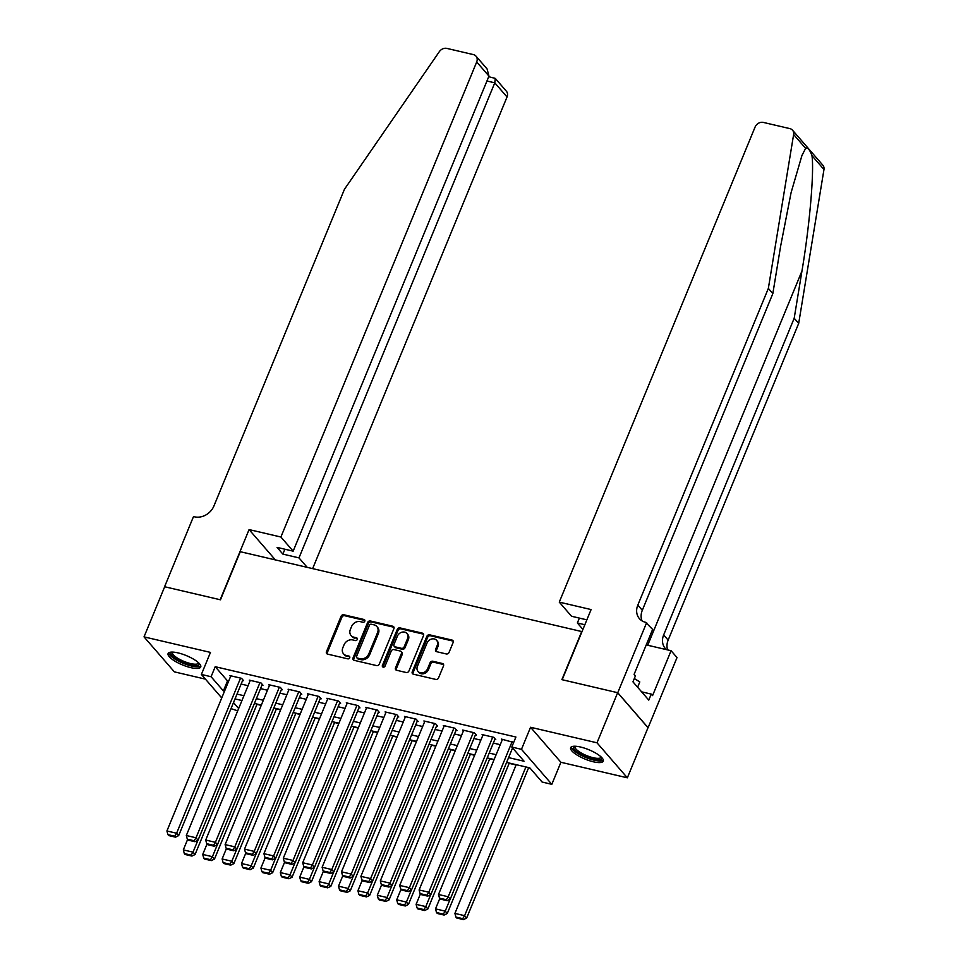 <?xml version="1.0" encoding="UTF-8"?>
<svg xmlns="http://www.w3.org/2000/svg" width="968" height="968" viewBox="0 0 968 968"><rect width="100%" height="100%" fill="white"/><g stroke="black" fill="none" stroke-linecap="round" stroke-linejoin="round"><path stroke-width="1.45" d="M364.791 621.19A1.549 1.295 -40.9 0 0 364.016 619.496L343.785 614.765A2.226 1.851 -40.9 0 0 341.075 616.289L326.47 651.706A2.226 1.851 -40.9 0 0 327.571 654.114L347.802 658.845A1.549 1.295 -40.9 0 0 348.94 656.086L346.314 655.481A7.103 5.917 -40.9 0 1 343.543 653.836A7.103 5.917 -40.9 0 1 342.817 647.761L344.039 644.809A7.103 5.917 -40.9 0 1 352.727 639.933L355.341 640.55A1.549 1.295 -40.9 0 0 356.478 637.791L353.864 637.186A7.103 5.917 -40.9 0 1 351.081 635.54A7.103 5.917 -40.9 0 1 350.356 629.466L351.578 626.514A7.103 5.917 -40.9 0 1 360.265 621.637L362.879 622.255A1.549 1.295 -40.9 0 0 364.791 621.19M364.888 620.452A1.549 1.295 -40.9 0 0 364.839 620.44L344.608 615.708A2.226 1.851 -40.9 0 0 341.898 617.233L327.293 652.65A2.226 1.851 -40.9 0 0 327.208 653.993M349.811 657.054A1.549 1.295 -40.9 0 0 349.75 657.042L346.314 655.481M357.349 638.747A1.549 1.295 -40.9 0 0 357.301 638.735L353.864 637.186M580.558 747.03A17.642 5.046 -157.6 0 0 570.648 747.683A17.642 5.046 -157.6 0 0 593.36 761.792A17.642 5.046 -157.6 0 0 603.27 761.138A17.642 5.046 -157.6 0 0 580.558 747.03M178.027 652.892A17.642 5.046 -157.6 0 0 168.105 653.545A17.642 5.046 -157.6 0 0 190.817 667.642A17.642 5.046 -157.6 0 0 200.739 666.988A17.642 5.046 -157.6 0 0 178.027 652.892M446.321 653.957A2.226 1.851 -40.9 0 0 449.043 652.432L453.133 642.498A2.226 1.851 -40.9 0 0 452.044 640.078L429.574 634.827A2.226 1.851 -40.9 0 0 426.852 636.351L412.259 671.768A2.226 1.851 -40.9 0 0 413.348 674.176L435.818 679.427A2.226 1.851 -40.9 0 0 438.54 677.915L443.489 665.911A2.226 1.851 -40.9 0 0 442.388 663.491L432.769 661.241A2.226 1.851 -40.9 0 0 430.058 662.765L427.602 668.719A5.941 4.949 -40.9 0 1 423.125 672.7A5.941 4.949 -40.9 0 1 418.019 671.417A5.941 4.949 -40.9 0 1 417.414 666.335L427.033 643.018A5.941 4.949 -40.9 0 1 431.51 639.049A5.941 4.949 -40.9 0 1 436.616 640.32A5.941 4.949 -40.9 0 1 437.221 645.402L435.612 649.286A2.226 1.851 -40.9 0 0 436.713 651.706L446.321 653.957M617.657 692.701L648.003 727.694L627.349 777.812L597.002 742.807L617.657 692.701L561.888 679.657L581.72 631.547L240.282 551.699L220.462 599.797L164.681 586.753L144.026 636.871L210.467 652.408L201.38 674.454L211.084 676.729L215.211 666.698L515.908 737.023L511.782 747.054L521.474 749.317L551.821 784.322L542.116 782.047L529.823 767.866L506.603 762.433M597.002 742.807L530.561 727.27L521.474 749.317M393.916 628.643A2.226 1.851 -40.9 0 0 392.814 626.235L370.357 620.972A2.226 1.851 -40.9 0 0 367.634 622.497L353.042 657.913A2.226 1.851 -40.9 0 0 354.131 660.321L376.6 665.585A2.226 1.851 -40.9 0 0 379.311 664.06L393.916 628.643M399.966 627.905L422.435 633.157A2.226 1.851 -40.9 0 1 423.524 635.565L408.932 670.981A2.226 1.851 -40.9 0 1 406.209 672.506L396.59 670.255A2.226 1.851 -40.9 0 1 395.501 667.847L401.417 653.485A2.226 1.851 -40.9 0 0 400.329 651.065L393.952 649.576A2.226 1.851 -40.9 0 0 391.229 651.101L385.07 666.057A1.549 1.295 -40.9 0 1 382.408 665.427L397.243 629.43A2.226 1.851 -40.9 0 1 399.966 627.905L400.776 628.849L423.246 634.1L422.435 633.157M144.026 636.871L174.373 671.865L205.446 679.137M242.617 680.468L243.585 680.685L241.528 678.326L229.888 675.604L230.614 676.438M262.013 684.993L262.981 685.223L260.937 682.864L249.296 680.141L250.01 680.976M281.41 689.531L282.378 689.76L280.333 687.401L268.693 684.678L269.406 685.501M300.806 694.068L301.774 694.298L299.729 691.938L288.089 689.216L288.815 690.039M320.214 698.606L321.182 698.835L319.125 696.476L307.485 693.754L308.211 694.576M339.611 703.143L340.579 703.373L338.534 701.014L326.894 698.291L327.608 699.114M359.007 707.681L359.975 707.91L357.93 705.551L346.29 702.828L347.004 703.651M378.403 712.218L379.383 712.448L377.326 710.088L365.686 707.366L366.412 708.189M397.812 716.756L398.78 716.985L396.723 714.626L385.082 711.904L385.809 712.726M417.208 721.293L418.176 721.523L416.131 719.163L404.491 716.441L405.205 717.264M436.604 725.831L437.572 726.06L435.527 723.689L423.887 720.966L424.601 721.801M456.001 730.368L456.981 730.598L454.924 728.226L443.284 725.504L444.009 726.339M475.409 734.906L476.377 735.135L474.32 732.764L462.68 730.041L463.406 730.876M494.805 739.443L495.773 739.673L493.728 737.301L482.088 734.579L482.802 735.414M215.211 666.698L227.516 680.891L228.666 681.157M241.129 684.073L248.062 685.695M260.525 688.611L267.458 690.232M279.921 693.149L286.867 694.77M299.318 697.686L306.263 699.307M318.726 702.224L325.659 703.845M338.122 706.761L345.056 708.382M357.519 711.298L364.464 712.92M376.915 715.836L383.86 717.457M396.323 720.374L403.257 721.995M415.72 724.911L422.653 726.532M435.116 729.448L442.061 731.07M454.512 733.986L461.458 735.607M473.921 738.524L480.854 740.145M493.317 743.061L500.262 744.682M502.211 739.951L501.484 739.116L513.669 742.468M256.956 704.365L261.227 705.37M276.352 708.903L280.623 709.907M295.76 713.44L300.019 714.445M315.157 717.978L319.428 718.982M334.553 722.515L338.824 723.519M353.961 727.053L358.221 728.057M373.358 731.59L377.617 732.595M392.754 736.128L397.025 737.132M412.15 740.665L416.421 741.67M431.559 745.203L435.818 746.195M450.955 749.74L455.214 750.732M470.351 754.278L474.623 755.27M489.748 758.815L494.019 759.807M509.156 763.353L516.089 764.974M528.552 767.89L530.174 768.265M530.561 727.27L560.908 762.276L627.349 777.812M560.908 762.276L551.821 784.322M237.692 710.851L231.001 708.624M508.587 757.617L524.075 761.235L511.782 747.054M211.084 676.729L223.39 690.91L224.528 691.176M236.991 694.092L243.936 695.714M256.387 698.63L263.332 700.251M275.795 703.167L282.729 704.789M295.192 707.705L302.137 709.326M314.588 712.242L321.533 713.864M333.984 716.78L340.93 718.401M353.393 721.317L360.326 722.939M372.789 725.855L379.734 727.476M392.185 730.392L399.131 732.014M411.581 734.93L418.527 736.551M430.99 739.467L437.923 741.089M450.386 744.005L457.332 745.626M469.782 748.542L476.728 750.164M489.191 753.08L496.124 754.701M221.745 697.94L201.38 674.454M233.494 702.574L238.66 708.528M494.14 759.517L487.194 757.896M474.744 754.98L467.798 753.358M455.347 750.442L448.402 748.821M435.939 745.904L429.005 744.283M416.542 741.367L409.597 739.746M397.146 736.83L390.201 735.208M377.75 732.292L370.804 730.671M358.341 727.755L351.408 726.133M338.945 723.217L332 721.596M319.549 718.68L312.603 717.058M300.141 714.142L293.207 712.521M280.744 709.605L273.811 707.983M261.348 705.067L254.403 703.446M241.952 700.529L235.006 698.908M227.516 680.891L223.39 690.91M351.081 635.54L351.904 636.484A7.103 5.917 -40.9 0 0 354.675 638.13M343.543 653.836L344.366 654.779A7.103 5.917 -40.9 0 0 347.137 656.425M394 627.3A2.226 1.851 -40.9 0 0 393.637 627.179L371.167 621.928A2.226 1.851 -40.9 0 0 368.457 623.44L353.864 658.857A2.226 1.851 -40.9 0 0 353.78 660.2M371.313 624.227A1.549 1.295 -40.9 0 0 369.413 625.292L356.599 656.377A1.549 1.295 -40.9 0 0 357.361 658.058L360.12 658.712A7.103 5.917 -40.9 0 0 368.808 653.836L377.568 632.588A7.103 5.917 -40.9 0 0 376.842 626.514A7.103 5.917 -40.9 0 0 374.071 624.868L371.313 624.227M356.756 657.708L357.579 658.651A1.549 1.295 -40.9 0 0 358.184 659.002L357.361 658.058M376.842 626.514L377.665 627.458A7.103 5.917 -40.9 0 1 378.391 633.532L369.631 654.779A7.103 5.917 -40.9 0 1 360.943 659.656L358.184 659.002M401.2 651.585L402.01 652.529A2.226 1.851 -40.9 0 1 402.24 654.428L396.323 668.791A2.226 1.851 -40.9 0 0 396.239 670.134M400.776 628.849A2.226 1.851 -40.9 0 0 398.066 630.374L383.231 666.371A1.549 1.295 -40.9 0 0 383.122 667.109M407.564 638.577A5.941 4.949 -40.9 0 0 406.959 633.495A5.941 4.949 -40.9 0 0 401.853 632.213A5.941 4.949 -40.9 0 0 397.376 636.194L393.988 644.41A2.226 1.851 -40.9 0 0 395.089 646.818L401.466 648.318A2.226 1.851 -40.9 0 0 404.176 646.793L407.564 638.577L408.387 639.521A5.941 4.949 -40.9 0 0 407.782 634.439L406.959 633.495M394.218 646.309L395.041 647.253A2.226 1.851 -40.9 0 0 395.9 647.774L395.089 646.818M408.387 639.521L404.999 647.737A2.226 1.851 -40.9 0 1 402.289 649.262L395.9 647.774M436.616 640.32L437.427 641.264A5.941 4.949 -40.9 0 1 438.032 646.346L436.435 650.242A2.226 1.851 -40.9 0 0 436.35 651.573M418.019 671.417L418.841 672.361A5.941 4.949 -40.9 0 0 423.948 673.643A5.941 4.949 -40.9 0 0 428.425 669.662L427.602 668.719M443.574 664.568A2.226 1.851 -40.9 0 0 443.211 664.435L433.591 662.197A2.226 1.851 -40.9 0 0 430.881 663.709L428.425 669.662M453.218 641.155A2.226 1.851 -40.9 0 0 452.855 641.034L430.397 635.77A2.226 1.851 -40.9 0 0 427.674 637.295L413.082 672.712A2.226 1.851 -40.9 0 0 412.997 674.055M197.944 840.2L193.019 852.155L183.315 849.892L187.598 839.498M191.107 855.131L184.319 853.546L185.13 854.49L191.93 856.075L191.107 855.131L193.019 852.155L195.064 854.526L257.077 704.075M183.315 849.892L184.319 853.546M191.93 856.075L195.064 854.526M240.56 678.096L176.612 833.242L178.669 835.602L242.859 679.863M230.856 675.833L166.919 830.967L176.612 833.242L174.7 836.219L167.912 834.622L168.734 835.578L175.523 837.163L174.7 836.219M178.669 835.602L175.523 837.163M167.912 834.622L166.919 830.967M199.214 663.431A15.27 4.368 22.4 0 1 196.419 665.718A15.27 4.368 22.4 0 1 178.33 660.273A15.27 4.368 22.4 0 1 171.687 652.093M172.522 652.093A14.145 4.041 -157.6 0 0 172.425 652.275A14.145 4.041 -157.6 0 0 180.58 659.861A14.145 4.041 -157.6 0 0 195.996 664.193A14.145 4.041 -157.6 0 0 198.573 663.044A14.145 4.041 -157.6 0 0 198.634 662.85M168.771 652.771A17.533 5.009 -157.6 0 0 180.181 661.967A17.533 5.009 -157.6 0 0 198.101 666.77A17.533 5.009 -157.6 0 0 200.799 665.984M601.757 757.581A15.27 4.368 22.4 0 1 598.962 759.868A15.27 4.368 22.4 0 1 580.873 754.411A15.27 4.368 22.4 0 1 574.23 746.231M575.053 746.231A14.145 4.041 -157.6 0 0 574.956 746.413A14.145 4.041 -157.6 0 0 583.123 753.999A14.145 4.041 -157.6 0 0 598.539 758.343A14.145 4.041 -157.6 0 0 601.104 757.194A14.145 4.041 -157.6 0 0 601.164 757M571.314 746.921A17.533 5.009 -157.6 0 0 582.724 756.117A17.533 5.009 -157.6 0 0 600.644 760.909A17.533 5.009 -157.6 0 0 603.342 760.122M637.61 687.232L639.8 681.932L634.318 678.532M312.64 568.615L507.038 96.969L494.781 82.825L486.952 80.997M280.901 537.022L476.704 61.964A6.788 5.651 -40.9 0 0 476.002 56.156A6.788 5.651 -40.9 0 0 473.352 54.595L446.877 48.4A6.788 5.651 -40.9 0 0 439.339 51.655L344.463 189.268L213.928 505.974A15.839 13.189 139.1 0 1 194.568 516.827L193.503 516.573L164.584 586.729L220.172 599.736L249.078 529.581L280.901 537.022L293.159 551.155L277.054 547.392L282.874 554.107L298.979 557.883L494.781 82.825L495.277 78.396L506.349 91.161A6.788 5.651 139.1 0 1 507.038 96.969M298.979 557.883L307.183 567.345M249.078 529.581L275.372 559.903M293.159 551.155L488.961 76.109L476.704 61.964M282.874 554.107L284.894 549.231M476.002 56.156L487.073 68.934L488.961 76.109M488.719 76.702L495.277 78.396M805.63 148.346L793.627 134.516A6.788 5.651 -40.9 0 0 792.514 130.184L822.848 165.189A6.788 5.651 139.1 0 1 823.974 169.509L798.685 323.409L794.196 318.23L801.952 271.04C809.575 226.185 814.306 171.711 811.97 155.667C809.732 149.592 807.627 147.148 805.63 148.346L801.94 155.497L791.098 192.596L780.583 246.392L772.839 293.582L642.304 610.288A15.839 13.189 -40.9 0 0 642.074 620.887M586.862 619.847L571.543 616.265L559.274 602.12L755.076 127.074A6.788 5.651 -40.9 0 1 763.377 122.428L789.864 128.611A6.788 5.651 -40.9 0 1 792.514 130.184M772.839 293.582L768.35 288.404L637.815 605.109A15.839 13.189 -40.9 0 0 639.425 618.661A15.839 13.189 -40.9 0 0 645.608 622.315L652.626 629.418L634.113 674.321L635.431 675.833L632.951 681.847L648.778 700.106L651.258 694.092L652.565 695.605L671.078 650.714L677.019 657.562L648.1 727.718L617.753 692.725L562.178 679.717L591.097 609.562L559.274 602.12M798.685 323.409L668.15 640.114A15.839 13.189 -40.9 0 0 667.63 649.903M666.42 649.625A15.839 13.189 -40.9 0 1 665.282 648.475A15.839 13.189 -40.9 0 1 663.661 634.935L794.196 318.23M793.627 134.516L768.35 288.404M646.672 622.569L617.753 692.725M582.918 629.394L577.364 622.981L584.841 624.735M577.364 622.981L579.372 618.104M671.078 650.714L646.237 644.906M651.258 694.092L641.602 691.842M217.352 844.737L212.416 856.692L202.723 854.429L207.007 844.035M210.504 859.669L203.716 858.084L204.538 859.027L211.327 860.612L210.504 859.669L212.416 856.692L214.472 859.064L276.485 708.612M202.723 854.429L203.716 858.084M211.327 860.612L214.472 859.064M236.749 849.275L231.812 861.23L222.12 858.967L226.403 848.573M229.9 864.206L223.112 862.621L223.935 863.565L230.723 865.15L229.9 864.206L231.812 861.23L233.869 863.601L295.881 713.15M222.12 858.967L223.112 862.621M230.723 865.15L233.869 863.601M256.145 853.812L251.22 865.767L241.516 863.504L245.799 853.11M249.308 868.744L242.508 867.159L243.331 868.102L250.119 869.688L249.308 868.744L251.22 865.767L253.265 868.139L315.278 717.687M241.516 863.504L242.508 867.159M250.119 869.688L253.265 868.139M275.541 858.35L270.616 870.305L260.912 868.042L265.196 857.648M268.705 873.281L261.917 871.696L262.727 872.64L269.527 874.225L268.705 873.281L270.616 870.305L272.661 872.676L334.674 722.225M260.912 868.042L261.917 871.696M269.527 874.225L272.661 872.676M259.956 682.634L196.02 837.78L198.065 840.139L262.255 684.4M250.264 680.371L186.316 835.505L196.02 837.78L194.096 840.756L187.308 839.159L188.131 840.115L194.919 841.7L194.096 840.756M198.065 840.139L194.919 841.7M187.308 839.159L186.316 835.505M279.365 687.171L215.416 842.317L217.461 844.677L281.664 688.926M269.661 684.908L205.712 840.043L215.416 842.317L213.504 845.294L206.716 843.697L207.527 844.653L214.315 846.238L213.504 845.294M217.461 844.677L214.315 846.238M206.716 843.697L205.712 840.043M298.761 691.709L234.813 846.855L236.87 849.214L301.06 693.463M289.057 689.434L225.121 844.58L234.813 846.855L232.901 849.831L226.113 848.234L226.936 849.19L233.724 850.775L232.901 849.831M236.87 849.214L233.724 850.775M226.113 848.234L225.121 844.58M318.157 696.246L254.209 851.392L256.266 853.752L320.456 698.001M308.465 693.971L244.517 849.117L254.209 851.392L252.297 854.369L245.509 852.772L246.332 853.715L253.12 855.313L252.297 854.369M256.266 853.752L253.12 855.313M245.509 852.772L244.517 849.117M294.95 862.887L290.013 874.842L280.321 872.579L284.604 862.185M288.101 877.819L281.313 876.234L282.136 877.177L288.924 878.762L288.101 877.819L290.013 874.842L292.07 877.214L354.082 726.762M280.321 872.579L281.313 876.234M288.924 878.762L292.07 877.214M337.554 700.784L273.617 855.93L275.662 858.289L339.853 702.538M327.862 698.509L263.913 853.655L273.617 855.93L271.693 858.894L264.905 857.309L265.728 858.253L272.516 859.85L271.693 858.894M275.662 858.289L272.516 859.85M264.905 857.309L263.913 853.655M314.346 867.425L309.409 879.38L299.717 877.117L304 866.723M307.497 882.356L300.709 880.771L301.532 881.715L308.32 883.3L307.497 882.356L309.409 879.38L311.466 881.751L373.479 731.3M299.717 877.117L300.709 880.771M308.32 883.3L311.466 881.751M356.962 705.321L293.014 860.467L295.058 862.827L359.261 707.076M347.258 703.046L283.309 858.192L293.014 860.467L291.102 863.432L284.314 861.847L285.124 862.79L291.925 864.388L291.102 863.432M295.058 862.827L291.925 864.388M284.314 861.847L283.309 858.192M333.742 871.962L328.817 883.917L319.113 881.654L323.397 871.26M326.906 886.894L320.106 885.309L320.928 886.252L327.716 887.837L326.906 886.894L328.817 883.917L330.862 886.289L392.875 735.837M319.113 881.654L320.106 885.309M327.716 887.837L330.862 886.289M376.358 709.859L312.41 865.005L314.467 867.364L378.657 711.613M366.654 707.584L302.718 862.73L312.41 865.005L310.498 867.969L303.71 866.384L304.533 867.328L311.321 868.925L310.498 867.969M314.467 867.364L311.321 868.925M303.71 866.384L302.718 862.73M353.139 876.5L348.214 888.455L338.51 886.192L342.793 875.798M346.302 891.431L339.514 889.846L340.325 890.79L347.125 892.375L346.302 891.431L348.214 888.455L350.259 890.826L412.271 740.375M338.51 886.192L339.514 889.846M347.125 892.375L350.259 890.826M395.755 714.396L331.806 869.542L333.863 871.902L398.054 716.151M386.063 712.121L322.114 867.267L331.806 869.542L329.894 872.507L323.106 870.922L323.929 871.865L330.717 873.463L329.894 872.507M333.863 871.902L330.717 873.463M323.106 870.922L322.114 867.267M372.547 881.037L367.61 892.992L357.918 890.729L362.201 880.335M365.698 895.969L358.91 894.384L359.733 895.327L366.521 896.913L365.698 895.969L367.61 892.992L369.667 895.364L431.68 744.912M357.918 890.729L358.91 894.384M366.521 896.913L369.667 895.364M415.151 718.934L351.215 874.068L353.26 876.439L417.45 720.688M405.459 716.659L341.51 871.805L351.215 874.068L349.303 877.044L342.503 875.459L343.325 876.403L350.114 878L349.303 877.044M353.26 876.439L350.114 878M342.503 875.459L341.51 871.805M391.943 885.575L387.019 897.53L377.314 895.267L381.598 884.873M385.095 900.506L378.306 898.921L379.129 899.865L385.917 901.45L385.095 900.506L387.019 897.53L389.063 899.901L451.076 749.45M377.314 895.267L378.306 898.921M385.917 901.45L389.063 899.901M434.559 723.471L370.611 878.605L372.656 880.977L436.858 725.226M424.855 721.196L360.907 876.342L370.611 878.605L368.699 881.582L361.911 879.997L362.722 880.94L369.522 882.526L368.699 881.582M372.656 880.977L369.522 882.526M361.911 879.997L360.907 876.342M411.339 890.112L406.415 902.067L396.711 899.804L400.994 889.41M404.503 905.044L397.703 903.459L398.526 904.402L405.314 905.987L404.503 905.044L406.415 902.067L408.46 904.439L470.472 753.975M396.711 899.804L397.703 903.459M405.314 905.987L408.46 904.439M453.956 728.009L390.007 883.143L392.064 885.514L456.255 729.763M444.251 725.734L380.315 880.88L390.007 883.143L388.095 886.119L381.307 884.534L382.13 885.478L388.918 887.063L388.095 886.119M392.064 885.514L388.918 887.063M381.307 884.534L380.315 880.88M430.736 894.65L425.811 906.605L416.107 904.342L420.39 893.948M423.899 909.581L417.111 907.996L417.922 908.94L424.722 910.525L423.899 909.581L425.811 906.605L427.856 908.964L489.869 758.513M416.107 904.342L417.111 907.996M424.722 910.525L427.856 908.964M473.352 732.546L409.404 887.68L411.461 890.052L475.651 734.301M463.66 730.271L399.711 885.418L409.404 887.68L407.492 890.657L400.704 889.072L401.526 890.015L408.314 891.601L407.492 890.657M411.461 890.052L408.314 891.601M400.704 889.072L399.711 885.418M450.144 899.187L445.207 911.142L435.515 908.879L439.799 898.485M443.296 914.119L436.507 912.534L437.33 913.477L444.118 915.062L443.296 914.119L445.207 911.142L447.264 913.502L509.277 763.05M435.515 908.879L436.507 912.534M444.118 915.062L447.264 913.502M492.748 737.084L428.812 892.218L430.857 894.589L495.059 738.838M483.056 734.809L419.108 889.955L428.812 892.218L426.9 895.194L420.1 893.609L420.923 894.553L427.711 896.138L426.9 895.194M430.857 894.589L427.711 896.138M420.1 893.609L419.108 889.955M525.914 766.946L464.616 915.68L454.912 913.405L516.21 764.684M462.692 918.656L455.904 917.071L456.727 918.015L463.515 919.6L462.692 918.656L464.616 915.68L466.661 918.039L528.673 767.588M454.912 913.405L455.904 917.071M463.515 919.6L466.661 918.039M512.157 741.621L448.208 896.755L450.253 899.127L512.568 747.962M502.452 739.346L438.504 894.492L448.208 896.755L446.296 899.732L439.508 898.147L440.319 899.09L447.119 900.676L446.296 899.732M450.253 899.127L447.119 900.676M439.508 898.147L438.504 894.492M364.839 620.44L364.016 619.496M349.75 657.042L348.94 656.086M357.301 638.735L356.478 637.791M327.293 652.65L326.47 651.706M341.898 617.233L341.075 616.289M344.608 615.708L343.785 614.765M353.864 658.857L353.042 657.913M368.457 623.44L367.634 622.497M371.167 621.928L370.357 620.972M393.637 627.179L392.814 626.235M360.943 659.656L360.12 658.712M369.631 654.779L368.808 653.836M378.391 633.532L377.568 632.588M396.323 668.791L395.501 667.847M402.24 654.428L401.417 653.485M383.231 666.371L382.408 665.427M398.066 630.374L397.243 629.43M402.289 649.262L401.466 648.318M404.999 647.737L404.176 646.793M436.435 650.242L435.612 649.286M438.032 646.346L437.221 645.402M430.881 663.709L430.058 662.765M433.591 662.197L432.769 661.241M443.211 664.435L442.388 663.491M413.082 672.712L412.259 671.768M427.674 637.295L426.852 636.351M430.397 635.77L429.574 634.827M452.855 641.034L452.044 640.078M801.952 271.04L647.713 645.245M642.304 610.288L637.815 605.109M663.661 634.935L668.15 640.114M823.974 169.509L811.97 155.667"/></g></svg>
